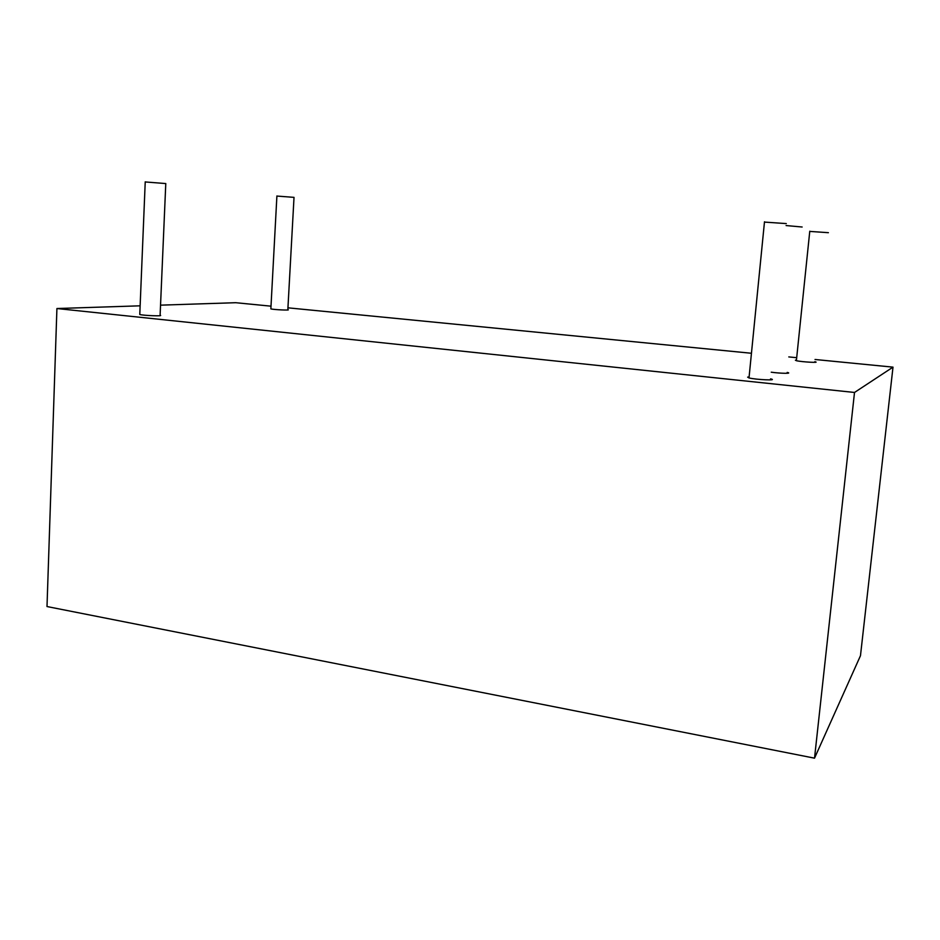 <?xml version="1.0" encoding="UTF-8"?>
<svg xmlns="http://www.w3.org/2000/svg" width="940" height="940" viewBox="0 0 940 940"><rect width="100%" height="100%" fill="white"/><g stroke="black" fill="none" stroke-linecap="round" stroke-linejoin="round"><path stroke-width="1.41" d="M815.039 359.491L893 367.14L854.507 392.462L814.522 758.169L47 606.547L56.917 308.531L140.131 305.817M854.507 392.462L56.917 308.531M160.54 305.159L235.682 302.704L271.002 306.17M893 367.14L860.476 655.697L814.522 758.169M287.946 307.827L751.448 353.264M788.789 356.918L796.685 357.694M828.387 232.685L809.763 231.405M814.804 361.7C821.325 363.063 801.926 362.018 796.38 360.702L795.381 360.196L796.439 360.067M145.23 181.831L139.778 314.489C142.951 315.582 164.336 316.38 160.106 315.252L165.781 183.559L145.23 181.949M276.901 195.966L270.861 308.872C273.669 309.73 291.529 310.553 287.84 309.66L294.02 197.365L276.889 196.061M786.286 223.591L764.455 222.087M770.565 378.867C778.955 380.735 756.242 379.772 749.004 377.939L747.652 377.14L749.098 376.94M802.137 227.01L786.087 225.553M787.191 372.428C793.078 373.685 780.776 373.532 771.246 372.205M809.775 231.216L796.38 360.702M764.49 221.793L749.004 377.939"/></g></svg>
